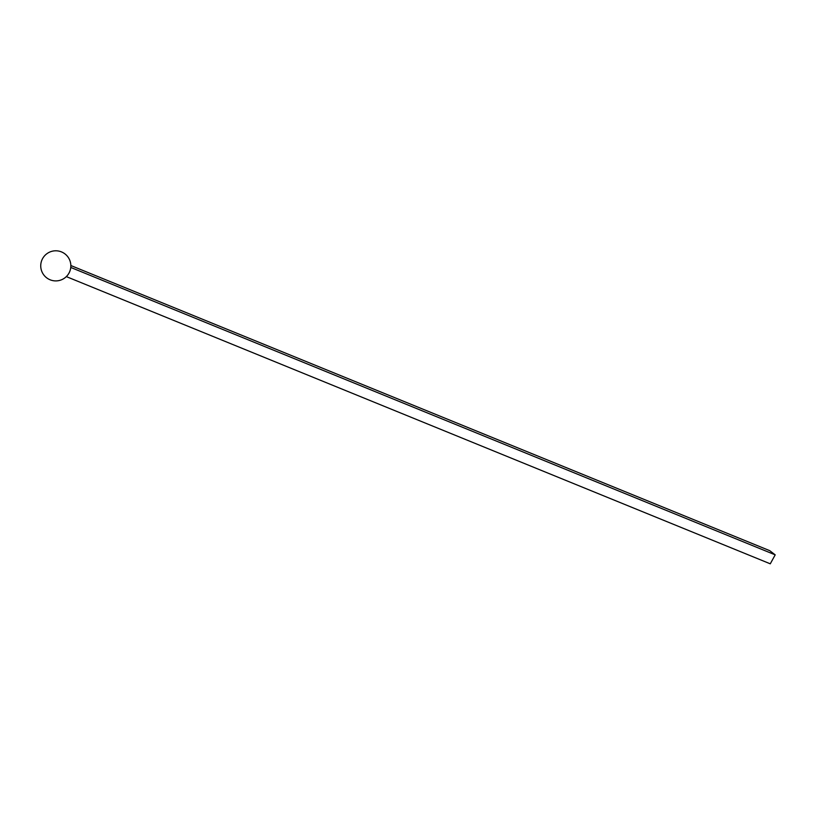 <?xml version="1.0" encoding="UTF-8"?>
<svg xmlns="http://www.w3.org/2000/svg" width="816" height="816" viewBox="0 0 816 816"><rect width="100%" height="100%" fill="white"/><g stroke="black" fill="none" stroke-linecap="round" stroke-linejoin="round"><path stroke-width="1.22" d="M70.839 265.526L769.743 550.667L775.2 554.849L770.273 563.815L66.32 276.604M70.757 267.444L775.2 554.849M47.124 253.541A15.055 15.055 0 0 0 49.46 279.511A15.055 15.055 0 0 0 70.788 264.496A15.055 15.055 0 0 0 47.124 253.541"/></g></svg>

